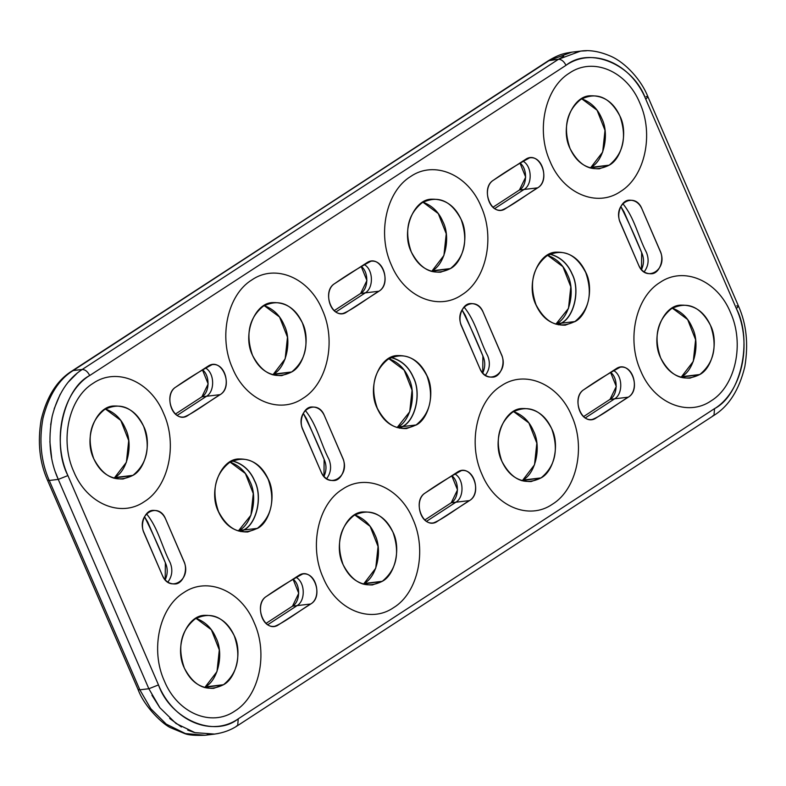 <?xml version="1.0" encoding="UTF-8"?>
<svg xmlns="http://www.w3.org/2000/svg" width="786" height="786" viewBox="0 0 786 786"><rect width="100%" height="100%" fill="white"/><g stroke="black" fill="none" stroke-linecap="round" stroke-linejoin="round"><path stroke-width="1.18" d="M297.108 605.613L267.83 624.683L297.108 605.613L292.48 606.163C300.37 601.801 300.792 584.735 292.991 579.095L298.739 593.273L292.48 606.163L266.071 623.367L292.48 606.163L310.745 603.992C322.221 597.35 316.355 571.746 302.708 573.977C290.201 580.716 278.165 588.164 266.582 596.299C255.106 602.941 260.962 628.545 274.609 626.314C283.432 623.249 302.807 608.452 310.745 603.992C324.284 596.338 313.27 567.335 299.682 574.851L266.592 596.299C253.23 603.805 263.723 632.494 277.301 625.587L310.745 603.992L297.108 605.613C305.685 600.71 305.243 581.994 295.86 577.229C305.243 581.994 305.685 600.71 297.108 605.613M646.161 96.501L647.939 96.825L645.768 99.213C633.712 64.609 589.824 45.961 565.999 65.326C563.975 61.367 561.489 59.353 558.512 59.264L82.225 369.469C85.193 369.558 87.688 371.572 89.702 375.531C63.283 388.893 51.287 443.933 67.901 475.579L58.262 479.401C49.882 461.018 47.858 439.973 52.19 416.256C57.8 394.356 67.812 378.754 82.225 369.469L73.206 370.54L549.502 60.335L571.884 52.151L548.314 60.758L73.206 370.54C58.921 379.284 48.84 395.191 42.975 418.26C38.897 440.808 40.98 461.539 49.243 480.472L47.474 480.138L138.061 689.489L139.839 689.813L150.814 708.736L166.259 724.132L185.427 733.574L205.107 735.244L214.116 734.163L207.308 734.458M712.794 415.774L713.973 415.362L714.553 408.612L238.256 718.817L237.677 725.566C230.986 730.056 223.283 732.896 214.568 734.075L194.967 732.65L176.025 723.503L159.922 707.793L148.849 688.742L158.487 684.93C170.552 719.534 214.431 738.172 238.256 718.817L237.677 725.566L236.498 725.979M234.886 711.025C211.257 727.453 177.469 713.098 164.402 681.079C150.097 649.855 159.342 607.47 183.669 592.673C207.298 576.236 241.096 590.591 254.153 622.62C268.458 653.834 259.223 696.219 234.886 711.025C259.223 696.219 268.458 653.834 254.153 622.62C241.096 590.591 207.298 576.236 183.669 592.673C159.342 607.47 150.097 649.855 164.402 681.079C177.469 713.098 211.257 727.453 234.886 711.025M205.244 686.895L216.985 671.608L219.304 649.934L211.355 629.743L196.038 618.366C205.274 621.775 211.915 628.25 215.954 637.78C224.108 653.323 218.213 680.332 205.244 686.895L223.509 684.724C237.804 672.914 241.381 656.536 234.208 635.609C224.089 616.597 211.041 611.056 195.056 618.975C180.751 630.785 177.184 647.153 184.346 668.08C194.466 687.092 207.524 692.633 223.509 684.724C236.478 678.161 242.363 651.152 234.208 635.609C227.93 621.854 218.164 615.104 204.93 615.34C186.626 614.976 173.824 647.271 184.346 668.08C190.634 681.835 200.391 688.595 213.625 688.359L223.509 684.724L204.262 687.504M393.648 607.617C370.029 624.055 336.231 609.7 323.164 577.671C308.869 546.457 318.104 504.072 342.441 489.265C366.06 472.838 399.858 487.192 412.925 519.212C427.22 550.436 417.985 592.821 393.648 607.617C417.985 592.821 427.22 550.436 412.925 519.212C399.858 487.192 366.06 472.838 342.441 489.265C318.104 504.072 308.869 546.457 323.164 577.671C336.231 609.7 370.029 624.055 393.648 607.617M364.006 583.497L375.747 568.199L378.066 546.535L370.127 526.345L354.8 514.958C364.036 518.367 370.678 524.842 374.716 534.382C382.87 549.925 376.985 576.934 364.006 583.497L382.271 581.316C396.576 569.506 400.143 553.138 392.98 532.21C382.861 513.199 369.803 507.658 353.818 515.567C339.513 527.377 335.946 543.755 343.109 564.682C353.228 583.693 366.286 589.235 382.271 581.316C395.24 574.753 401.125 547.744 392.98 532.21C386.692 518.455 376.936 511.696 363.702 511.932C345.398 511.578 332.596 543.863 343.109 564.682C349.397 578.437 359.153 585.197 372.387 584.951L382.271 581.316L363.034 584.096M148.849 688.742L139.839 689.813L49.243 480.472L47.474 480.138C39.536 462.335 37.433 442.204 41.167 419.724C46.767 396.527 57.054 380.267 72.027 370.953L549.502 60.335L558.512 59.264L82.225 369.469L73.206 370.54C58.921 379.284 48.84 395.191 42.975 418.26C38.897 440.808 40.98 461.539 49.243 480.472L58.262 479.401L148.849 688.742L158.487 684.93L67.901 475.579L58.262 479.401L148.849 688.742L139.839 689.813L150.814 708.736L166.259 724.132L185.427 733.574L205.107 735.244C195.026 735.627 188.257 735.087 184.789 733.613L171.034 727.915C163.773 725.075 144.595 707.41 138.061 689.489L139.839 689.813L49.243 480.472L58.262 479.401L55.619 472.641M218.233 733.515L214.116 734.163M194.201 732.434L187.716 730.125M181.399 726.991L169.707 718.483M159.764 707.587L151.934 695.207M614.632 398.816L585.354 417.887L614.632 398.816L610.015 399.367C617.894 395.004 618.317 377.928 610.525 372.289L616.273 386.466L610.015 399.367L583.595 416.57L610.015 399.367L628.269 397.185C639.745 390.544 633.88 364.94 620.233 367.18C607.735 373.92 595.69 381.357 584.106 389.492C572.64 396.144 578.496 421.738 592.143 419.508C600.966 416.452 620.341 401.656 628.269 397.185C641.818 389.532 630.804 360.528 617.207 368.054L584.116 389.492C570.764 396.999 581.247 425.688 594.825 418.791L628.269 397.185L614.632 398.816C623.21 393.904 622.767 375.187 613.385 370.422C622.767 375.187 623.21 393.904 614.632 398.816M552.42 504.219C528.791 520.656 494.993 506.292 481.936 474.272C467.631 443.058 476.866 400.673 501.203 385.867C524.832 369.43 558.62 383.794 571.687 415.814C585.992 447.028 576.747 489.413 552.42 504.219C576.747 489.413 585.992 447.028 571.687 415.814C558.62 383.794 524.832 369.43 501.203 385.867C476.866 400.673 467.631 443.058 481.936 474.272C494.993 506.292 528.791 520.656 552.42 504.219M522.778 480.089L534.519 464.801L536.828 443.127L528.89 422.947L513.563 411.559C522.808 414.969 529.44 421.443 533.478 430.983C541.633 446.517 535.747 473.526 522.778 480.089L541.033 477.917C555.338 466.108 558.905 449.739 551.743 428.802C541.623 409.801 528.565 404.25 512.58 412.169C498.285 423.978 494.708 440.347 501.881 461.284C512 480.285 525.048 485.836 541.033 477.917C554.002 471.354 559.897 444.345 551.743 428.802C545.455 415.057 535.698 408.298 522.464 408.533C504.16 408.18 491.358 440.465 501.881 461.284C508.159 475.029 517.925 481.789 531.159 481.553L541.033 477.917L521.796 480.698M82.225 369.469C85.193 369.558 87.688 371.572 89.702 375.531L565.999 65.326C563.975 61.367 561.489 59.353 558.512 59.264L580.451 51.159C589.52 49.665 599.747 51.404 611.135 56.386C625.636 62.87 641.366 79.976 647.939 96.825L645.768 99.213L736.364 308.564L738.526 306.176C746.464 323.979 748.567 344.121 744.833 366.59C739.233 389.787 728.946 406.048 713.973 415.362L714.553 408.612C740.972 395.24 752.978 340.21 736.364 308.564L738.526 306.176L736.757 305.842M711.183 400.821C687.553 417.248 653.755 402.894 640.698 370.874C626.393 339.65 635.628 297.265 659.965 282.469C683.594 266.032 717.382 280.386 730.449 312.415C744.755 343.629 735.509 386.014 711.183 400.821C735.509 386.014 744.755 343.629 730.449 312.415C717.382 280.386 683.594 266.032 659.965 282.469C635.628 297.265 626.393 339.65 640.698 370.874C653.755 402.894 687.553 417.248 711.183 400.821M681.541 376.69L693.281 361.403L695.6 339.729L687.652 319.538L672.325 308.161C681.57 311.57 688.202 318.045 692.24 327.575C700.395 343.118 694.51 370.127 681.541 376.69L699.795 374.519C714.101 362.71 717.667 346.331 710.505 325.404C700.385 306.393 687.337 300.851 671.342 308.77C657.047 320.58 653.48 336.948 660.643 357.876C670.763 376.887 683.81 382.428 699.795 374.519C712.774 367.956 718.659 340.947 710.505 325.404C704.217 311.649 694.46 304.889 681.226 305.135C662.922 304.772 650.12 337.066 660.643 357.876C666.921 371.631 676.687 378.39 689.921 378.154L699.795 374.519L680.558 377.3M455.87 502.215L426.592 521.285L455.87 502.215L451.243 502.765C459.132 498.403 459.555 481.327 451.754 475.697L457.511 489.875L451.243 502.765L424.833 519.968L451.243 502.765L469.507 500.594C480.983 493.942 475.117 468.338 461.47 470.578C448.973 477.318 436.928 484.756 425.344 492.901C413.878 499.542 419.734 525.136 433.371 522.916C442.194 519.851 461.569 505.054 469.507 500.594C483.046 492.94 472.042 463.927 458.444 471.453L425.354 492.891C412.002 500.407 422.485 529.086 436.063 522.189L469.507 500.594L455.87 502.215C464.447 497.302 464.005 478.595 454.622 473.83C464.005 478.595 464.447 497.302 455.87 502.215M206.512 396.272L177.233 415.342L206.512 396.272L201.894 396.822C209.774 392.46 210.196 375.384 202.405 369.754L208.152 383.932L201.894 396.822L175.475 414.026L201.894 396.822L220.149 394.651C231.624 387.999 225.759 362.395 212.112 364.635C199.615 371.375 187.569 378.813 175.985 386.948C164.52 393.599 170.375 419.193 184.022 416.963C192.835 413.908 212.22 399.111 220.149 394.651C233.697 386.997 222.684 357.984 209.086 365.51L175.995 386.948C162.643 394.454 173.126 423.143 186.704 416.246L220.149 394.651L206.512 396.272C215.089 391.359 214.647 372.643 205.264 367.877C214.647 372.643 215.089 391.359 206.512 396.272M303.062 398.276C279.433 414.703 245.635 400.349 232.577 368.329C218.272 337.106 227.508 294.73 251.844 279.924C275.473 263.487 309.262 277.851 322.329 309.871C336.634 341.085 327.389 383.47 303.062 398.276C327.389 383.47 336.634 341.085 322.329 309.871C309.262 277.851 275.473 263.487 251.844 279.924C227.508 294.73 218.272 337.106 232.577 368.329C245.635 400.349 279.433 414.703 303.062 398.276M273.42 374.146L285.161 358.858L287.48 337.184L279.531 316.994L264.204 305.616C273.449 309.026 280.081 315.5 284.119 325.031C292.274 340.574 286.389 367.583 273.42 374.146L291.675 371.975C305.98 360.165 309.546 343.796 302.384 322.859C292.264 303.858 279.217 298.307 263.222 306.226C248.926 318.035 245.36 334.404 252.522 355.341C262.642 374.342 275.69 379.893 291.675 371.975C304.654 365.411 310.539 338.402 302.384 322.859C296.096 309.104 286.34 302.355 273.106 302.59C254.802 302.227 242 334.522 252.522 355.341C258.8 369.086 268.566 375.846 281.801 375.61L291.675 371.975L272.437 374.755M144.3 501.674C120.671 518.112 86.873 503.747 73.815 471.728C59.51 440.514 68.746 398.129 93.082 383.322C116.711 366.895 150.499 381.249 163.567 413.269C177.872 444.493 168.626 486.878 144.3 501.674C168.626 486.878 177.872 444.493 163.567 413.269C150.499 381.249 116.711 366.895 93.082 383.322C68.746 398.129 59.51 440.514 73.815 471.728C86.873 503.747 120.671 518.112 144.3 501.674M114.658 477.544L126.399 462.256L128.708 440.582L120.769 420.402L105.442 409.015C114.677 412.424 121.319 418.899 125.357 428.439C133.512 443.972 127.627 470.981 114.658 477.544L132.913 475.373C147.218 463.563 150.784 447.195 143.622 426.258C133.502 407.256 120.445 401.705 104.459 409.624C90.164 421.434 86.588 437.802 93.76 458.739C103.87 477.741 116.927 483.292 132.913 475.373C145.882 468.81 151.777 441.801 143.622 426.258C137.334 412.512 127.578 405.753 114.343 405.989C96.039 405.635 83.237 437.92 93.76 458.739C100.038 472.494 109.804 479.244 123.038 479.008L132.913 475.373L113.675 478.153M51.65 457.747L49.872 441.536M50.668 424.882L52.092 416.718M54.165 408.828L60.149 394.375M68.097 382.31L77.333 373.026M524.046 189.465L494.758 208.536L524.046 189.465L519.418 190.016C527.308 185.653 527.72 168.577 519.929 162.948L525.677 177.125L519.418 190.016L493.009 207.219L519.418 190.016L537.683 187.844C549.159 181.193 543.293 155.589 529.646 157.829C517.139 164.569 505.093 172.006 493.52 180.151C482.044 186.793 487.9 212.387 501.547 210.167C510.369 207.101 529.744 192.305 537.683 187.844C551.222 180.191 540.208 151.177 526.62 158.703L493.529 180.141C480.167 187.657 490.661 216.337 504.239 209.44L537.683 187.844L524.046 189.465C532.613 184.553 532.181 165.846 522.798 161.081C532.181 165.846 532.613 184.553 524.046 189.465M461.824 294.868C438.195 311.305 404.407 296.951 391.34 264.921C377.034 233.707 386.28 191.322 410.606 176.526C434.236 160.089 468.034 174.443 481.091 206.472C495.396 237.686 486.161 280.071 461.824 294.868C486.161 280.071 495.396 237.686 481.091 206.472C468.034 174.443 434.236 160.089 410.606 176.526C386.28 191.322 377.034 233.707 391.34 264.921C404.407 296.951 438.195 311.305 461.824 294.868M432.182 270.748L443.923 255.46L446.242 233.786L438.293 213.596L422.976 202.218C432.212 205.627 438.853 212.092 442.891 221.632C451.036 237.176 445.151 264.184 432.182 270.748L450.447 268.576C464.742 256.757 468.309 240.388 461.146 219.461C451.026 200.45 437.979 194.908 421.994 202.817C407.688 214.637 404.122 231.005 411.284 251.933C421.404 270.944 434.452 276.485 450.447 268.576C463.416 262.003 469.301 234.994 461.146 219.461C454.868 205.706 445.102 198.946 431.868 199.182C413.564 198.829 400.762 231.113 411.284 251.933C417.572 265.688 427.329 272.447 440.563 272.211L450.447 268.576L431.2 271.357M620.586 191.47C596.957 207.907 563.169 193.543 550.102 161.523C535.797 130.309 545.042 87.924 569.369 73.118C592.998 56.69 626.796 71.045 639.853 103.064C654.158 134.288 644.923 176.663 620.586 191.47C644.923 176.663 654.158 134.288 639.853 103.064C626.796 71.045 592.998 56.69 569.369 73.118C545.042 87.924 535.797 130.309 550.102 161.523C563.169 193.543 596.957 207.907 620.586 191.47M590.944 167.339L602.685 152.052L605.004 130.378L597.055 110.197L581.738 98.81C590.974 102.219 597.615 108.694 601.654 118.234C609.808 133.767 603.913 160.776 590.944 167.339L609.209 165.168C623.504 153.358 627.081 136.99 619.908 116.053C609.798 97.051 596.741 91.5 580.756 99.419C566.451 111.229 562.884 127.597 570.047 148.534C580.166 167.536 593.224 173.087 609.209 165.168C622.178 158.605 628.063 131.596 619.908 116.053C613.63 102.308 603.864 95.548 590.63 95.784C572.326 95.43 559.534 127.715 570.047 148.534C576.335 162.289 586.091 169.039 599.325 168.803L609.209 165.168L589.962 167.949M575.097 52.102L580.893 51.08L571.884 52.151C564.77 53.36 560.339 53.615 548.314 60.758L558.512 59.264L563.66 56.287M580.893 51.08L586.513 50.766M365.274 292.873L335.995 311.934L365.274 292.873L360.656 293.424C368.546 289.061 368.958 271.985 361.167 266.346L366.915 280.523L360.656 293.424L334.247 310.617L360.656 293.424L378.911 291.242C390.387 284.601 384.521 258.997 370.884 261.227C358.377 267.977 346.331 275.414 334.757 283.55C323.282 290.191 329.137 315.795 342.784 313.565C351.607 310.509 370.982 295.713 378.911 291.242C392.46 283.589 381.446 254.585 367.848 262.111L334.757 283.55C321.405 291.056 331.889 319.745 345.467 312.848L378.911 291.242L365.274 292.873C373.851 287.961 373.409 269.244 364.036 264.479C373.409 269.244 373.851 287.961 365.274 292.873M232.342 460.999C242.638 463.75 250.046 470.392 254.556 480.924C262.681 496.398 256.816 523.299 243.896 529.833L240.742 531.572M239.278 530.383L243.896 529.833L239.278 530.383C252.188 523.849 258.054 496.949 249.938 481.474C245.92 471.993 239.327 465.548 230.141 462.148L245.379 473.496L253.279 493.598L250.96 515.174L238.335 530.972M549.876 254.192C560.163 256.943 567.571 263.585 572.09 274.118C580.206 289.592 574.34 316.493 561.43 323.036L558.276 324.765M556.802 323.586L561.43 323.036L556.802 323.586C569.722 317.043 575.588 290.152 567.463 274.668C563.454 265.187 556.852 258.751 547.665 255.342L562.914 266.7L570.803 286.802L568.494 308.367L555.859 324.166M146.51 513.847C158.261 528.133 161.847 546.751 170.218 562.776C172.969 569.929 172.163 576.374 167.821 582.121C172.163 576.374 172.969 569.929 170.218 562.776C161.847 546.751 158.261 528.133 146.51 513.847M165.198 579.813C167.742 574.212 167.88 568.72 165.6 563.326C159.224 547.567 152.199 532.024 144.506 516.707L147.739 522.051L165.365 562.796L165.198 579.813M622.807 203.643C634.557 217.928 638.134 236.547 646.514 252.571C649.265 259.724 648.46 266.169 644.107 271.917C648.46 266.169 649.265 259.724 646.514 252.571C638.134 236.547 634.557 217.928 622.807 203.643M641.494 269.608C644.039 264.008 644.166 258.506 641.887 253.121C635.52 237.362 628.486 221.819 620.802 206.502L624.025 211.847L641.661 252.591L641.494 269.608M232.577 460.891C242.815 463.73 250.174 470.382 254.664 480.855C262.809 496.398 256.924 523.407 243.955 529.97L240.997 531.621M243.955 529.97L257.592 528.349C270.561 521.786 276.446 494.777 268.301 479.234C262.013 465.479 252.257 458.729 239.023 458.965C220.719 458.602 207.917 490.896 218.429 511.706C224.717 525.461 234.474 532.22 247.708 531.984L257.592 528.349L243.955 529.97M550.102 254.084C560.339 256.924 567.698 263.575 572.188 274.059C580.343 289.592 574.458 316.601 561.479 323.164L558.522 324.815M561.479 323.164L575.116 321.543C588.095 314.98 593.98 287.971 585.825 272.428C579.537 258.682 569.781 251.923 556.547 252.159C538.243 251.805 525.441 284.09 535.964 304.909C542.252 318.654 552.008 325.414 565.242 325.178L575.116 321.543L561.479 323.164M162.289 575.195C165.001 581.149 169.226 584.067 174.954 583.969C182.873 584.126 188.404 570.155 183.855 561.155L165.679 519.153C162.957 513.199 158.743 510.281 153.015 510.379C145.096 510.222 139.564 524.193 144.113 533.193L162.289 575.195C169.098 592.988 191.195 580.628 184.474 562.786L165.679 519.163C158.998 501.615 137.128 513.327 143.347 531.11L162.289 575.195M638.576 264.99C641.297 270.944 645.522 273.862 651.24 273.764C659.159 273.921 664.701 259.95 660.152 250.94L641.975 208.938C639.254 202.994 635.029 200.066 629.311 200.175C621.392 200.017 615.851 213.989 620.4 222.988L638.576 264.99C645.394 282.783 667.481 270.423 660.771 252.581L641.975 208.948C635.285 191.411 613.414 203.112 619.643 220.905L638.576 264.99M736.364 308.564C752.841 344.455 741.689 393.206 713.374 409.378L238.846 718.433C211.886 737.769 172.832 721.175 158.153 684.154L67.901 475.579C51.424 439.688 62.566 390.937 90.881 374.765L565.409 65.71C592.379 46.374 631.423 62.968 646.102 99.989L736.364 308.564M416.295 424.813C430.541 413.053 434.098 396.743 426.965 375.895C416.885 356.972 403.886 351.45 387.96 359.33C373.723 371.09 370.167 387.4 377.3 408.239C387.38 427.171 400.379 432.693 416.295 424.813M575.067 321.415C589.303 309.645 592.86 293.345 585.727 272.496C575.647 253.564 562.648 248.042 546.722 255.931C532.486 267.692 528.929 283.992 536.062 304.84C546.142 323.773 559.141 329.295 575.067 321.415M257.533 528.212C271.779 516.451 275.336 500.151 268.193 479.303C258.122 460.37 245.124 454.848 229.198 462.728C214.951 474.498 211.405 490.798 218.537 511.647C228.618 530.57 241.616 536.101 257.533 528.212M321.052 471.796C327.86 489.58 349.957 477.23 343.246 459.388L324.451 415.755C317.76 398.217 295.89 409.919 302.109 427.712L321.052 471.796C323.773 477.741 327.988 480.668 333.716 480.57C341.635 480.718 347.176 466.756 342.617 457.747L324.441 415.745C321.729 409.801 317.505 406.873 311.777 406.981C303.858 406.824 298.326 420.785 302.875 429.795L321.052 471.796M479.814 368.398C486.632 386.181 508.719 373.822 502.008 355.979L483.213 312.356C476.522 294.819 454.652 306.52 460.881 324.304L479.814 368.398C482.535 374.342 486.76 377.27 492.478 377.162C500.397 377.319 505.938 363.348 501.389 354.348L483.213 312.347C480.492 306.393 476.267 303.475 470.549 303.573C462.63 303.425 457.088 317.387 461.637 326.396L479.814 368.398M397.097 427.574L409.722 411.766L412.041 390.2L404.151 370.098L388.903 358.74C398.089 362.15 404.682 368.595 408.7 378.076C416.816 393.55 410.96 420.451 398.04 426.985L402.658 426.434L399.514 428.174M323.96 476.414L324.137 459.397L306.501 418.653L303.278 413.298C310.961 428.625 317.986 444.169 324.363 459.918C326.642 465.312 326.514 470.814 323.96 476.414M482.722 373.016L482.899 355.999L465.263 315.255L462.04 309.9C469.723 325.227 476.758 340.76 483.125 356.52C485.404 361.914 485.276 367.406 482.722 373.016M391.114 357.591C401.4 360.352 408.808 366.993 413.328 377.526C421.443 393 415.578 419.901 402.658 426.434L398.04 426.985M391.34 357.492C401.577 360.322 408.936 366.983 413.426 377.457C421.581 393 415.686 420.009 402.717 426.572L399.76 428.223M402.717 426.572L416.354 424.941C429.323 418.378 435.218 391.369 427.063 375.836C420.775 362.081 411.019 355.321 397.785 355.557C379.481 355.203 366.679 387.488 377.201 408.307C383.48 422.062 393.246 428.822 406.48 428.586L416.354 424.941L402.717 426.572M464.045 307.051C475.795 321.327 479.372 339.945 487.752 355.97C490.493 363.122 489.698 369.567 485.345 375.315C489.698 369.567 490.493 363.122 487.752 355.97C479.372 339.945 475.795 321.327 464.045 307.051M305.282 410.449C317.023 424.725 320.609 443.343 328.98 459.368C331.731 466.52 330.935 472.976 326.583 478.713C330.935 472.976 331.731 466.52 328.98 459.368C320.609 443.343 317.023 424.725 305.282 410.449M713.973 415.362L237.677 725.566M647.939 96.825L738.526 306.176"/></g></svg>
